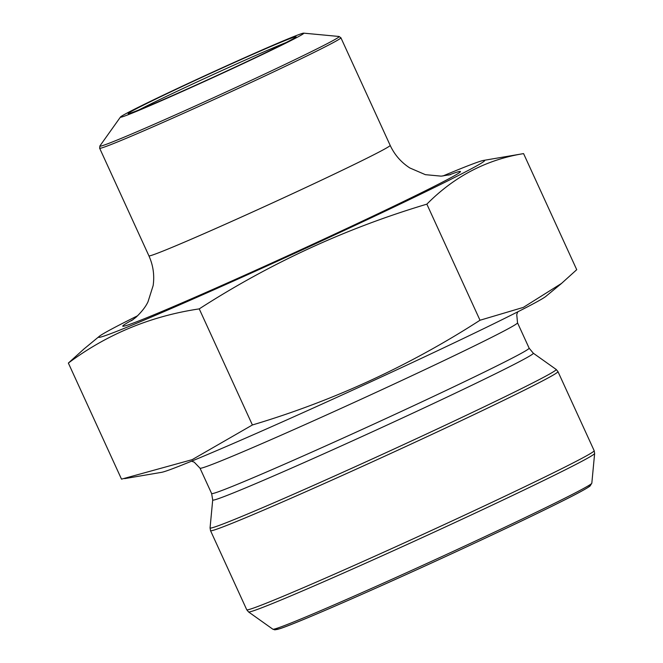 <?xml version="1.0" encoding="UTF-8"?>
<svg xmlns="http://www.w3.org/2000/svg" width="663" height="663" viewBox="0 0 663 663"><rect width="100%" height="100%" fill="white"/><g stroke="black" fill="none" stroke-linecap="round" stroke-linejoin="round"><path stroke-width="0.99" d="M199.24 308.883C270.173 263.186 346.045 228.271 426.856 204.154L480.004 320.246C409.071 365.951 333.207 400.858 252.396 424.975L192.137 459.666L121.511 479.15L68.364 363.067C107.05 334.21 150.675 316.152 199.24 308.883L252.396 424.975M83.571 349.343L68.364 363.067M426.856 204.154C454.254 176.466 486.493 159.617 523.579 153.609L483.584 160.413A212.284 5.337 -24.6 0 0 442.851 176.01M523.579 153.609L576.727 269.692L561.52 283.424L523.356 307.383L480.004 320.246M124.677 478.62L161.515 472.346A212.284 5.337 -24.6 0 0 355.691 388.767A212.284 5.337 -24.6 0 0 545.84 296.394L561.536 283.441M286.167 42.515A90.218 2.271 -24.6 0 0 212.061 75.052A90.218 2.271 -24.6 0 0 138.998 109.892M129.053 112.006A100.834 2.536 155.4 0 1 229.531 64.485A100.834 2.536 155.4 0 1 303.671 33.15A100.834 2.536 155.4 0 1 213.179 77.496A100.834 2.536 155.4 0 1 120.475 117.019A100.834 2.536 155.4 0 1 129.053 112.006M137.68 315.729A212.284 5.337 -24.6 0 0 116.754 326.362A212.284 5.337 -24.6 0 0 99.259 336.365A212.284 5.337 -24.6 0 0 293.85 253.705A212.284 5.337 -24.6 0 0 483.584 160.413M136.048 108.906A92.339 2.321 155.4 0 1 230.89 64.112A92.339 2.321 155.4 0 1 296.079 36.813A92.339 2.321 155.4 0 1 213.088 77.298A92.339 2.321 155.4 0 1 128.208 113.671A92.339 2.321 155.4 0 1 136.048 108.906M211.621 493.537A174.601 4.392 -24.6 0 0 372.208 424.842A174.601 4.392 -24.6 0 0 529.132 348.166L517.521 322.806A174.601 4.392 -24.6 0 1 360.597 399.482A174.601 4.392 -24.6 0 1 200.011 468.177L211.621 493.537L212.707 499.968A176.308 4.434 -24.6 0 0 374.877 430.668A176.308 4.434 -24.6 0 0 533.292 353.197L529.132 348.166M212.707 499.968L210.063 527.897A190.347 4.79 -24.6 0 0 345.357 471.161A190.347 4.79 -24.6 0 0 539.947 379.228A190.347 4.79 -24.6 0 0 556.166 369.44L533.292 353.197M557.964 371.611A191.052 4.807 155.4 0 1 386.247 455.514A191.052 4.807 155.4 0 1 210.536 530.682L246.744 609.761A191.052 4.807 -24.6 0 0 422.455 534.602A191.052 4.807 -24.6 0 0 594.172 450.699L557.964 371.611L556.166 369.44M594.636 453.475A190.347 4.79 155.4 0 1 578.36 463.139A190.347 4.79 155.4 0 1 386.231 553.961A190.347 4.79 155.4 0 1 248.542 611.932L272.849 629.204A175.43 4.417 -24.6 0 0 399.748 575.774A175.43 4.417 -24.6 0 0 576.827 492.07A175.43 4.417 -24.6 0 0 591.827 483.161L594.636 453.475L594.172 450.699M588.189 485.846A172.67 4.343 155.4 0 1 434.779 561.52A172.67 4.343 155.4 0 1 277.25 628.201M120.475 117.019L99.898 145.943A131.614 3.315 -24.6 0 0 191.69 107.613A131.614 3.315 -24.6 0 0 327.936 43.277A131.614 3.315 -24.6 0 0 339.008 36.473L303.671 33.15M390.175 145.379L340.915 37.783A132.675 3.34 155.4 0 1 221.666 96.044A132.675 3.34 155.4 0 1 99.649 148.239L148.91 255.835A132.675 3.34 -24.6 0 0 270.935 203.64A132.675 3.34 -24.6 0 0 390.175 145.379C394.568 154.811 401.123 162.336 409.833 167.963L425.381 174.667L441.177 176.143L450.625 174.601M133.13 319.574A185.748 4.674 -24.6 0 0 293.568 253.092A185.748 4.674 -24.6 0 0 448.735 175.082M200.011 468.177L194.226 462.169L191.549 461.191M517.762 311.834L516.742 314.552L517.521 322.806M210.536 530.682L210.063 527.897M246.744 609.761L248.542 611.932M272.849 629.204L274.888 629.85L280.026 628.648C296.8 623.278 373.592 589.78 449.531 554.749C499.869 531.527 538.895 512.922 566.6 498.957C579.628 492.377 587.459 488.051 590.103 485.979L591.827 483.161M131.489 320.718L135.956 317.304C141.832 311.718 145.86 306.521 148.031 301.715L153.145 285.579C154.603 275.278 153.194 265.357 148.91 255.835M99.259 336.365L83.563 349.318M340.915 37.783L339.008 36.473M99.649 148.239L99.898 145.943"/></g></svg>
